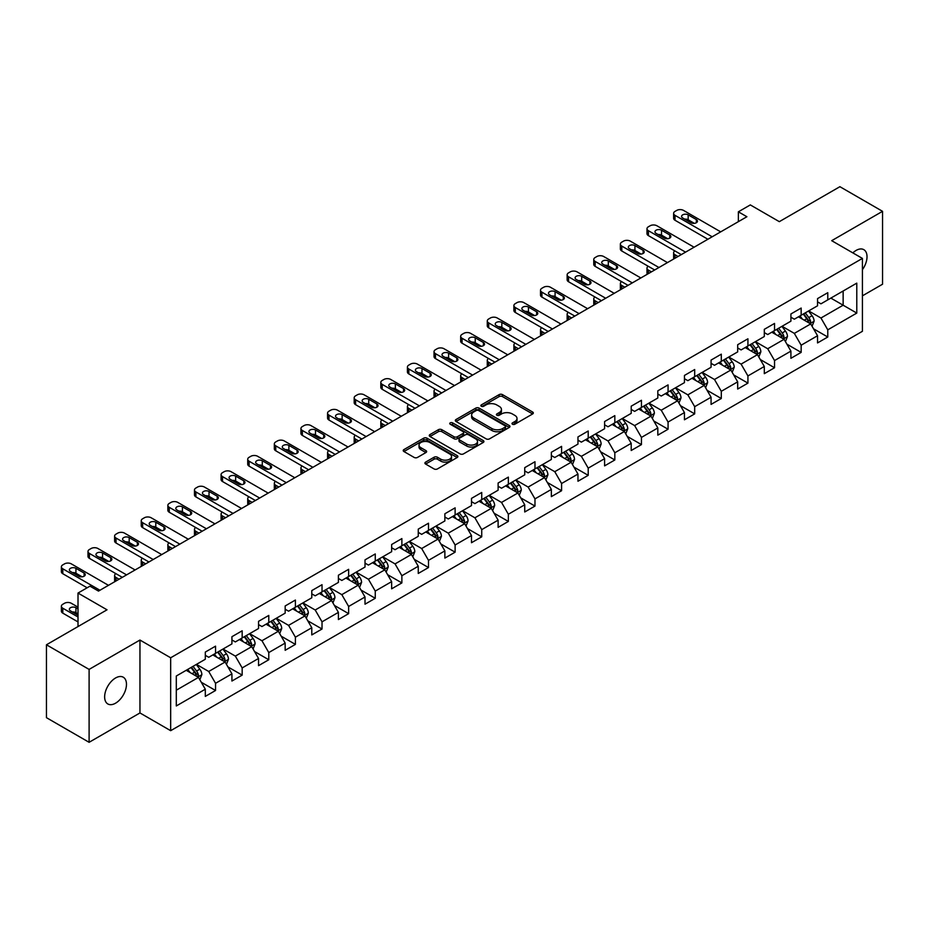 <?xml version="1.0" encoding="UTF-8"?>
<svg xmlns="http://www.w3.org/2000/svg" width="929" height="929" viewBox="0 0 929 929"><rect width="100%" height="100%" fill="white"/><g stroke="black" fill="none" stroke-linecap="round" stroke-linejoin="round"><path stroke-width="1.39" d="M512.494 424.239A1.661 0.952 0 0 0 514.84 424.239L532.631 413.962A2.369 1.37 0 0 0 533.327 412.999A2.369 1.37 0 0 0 532.631 412.023L502.484 394.628A2.369 1.37 0 0 0 499.14 394.628L481.338 404.893A1.661 0.952 0 0 0 480.862 405.578A1.661 0.952 0 0 0 481.338 406.252A1.661 0.952 0 0 0 483.684 406.252L485.995 404.916A7.583 4.378 0 0 1 496.713 404.916L499.221 406.368A7.583 4.378 0 0 1 501.439 409.468A7.583 4.378 0 0 1 499.221 412.557L496.922 413.893A1.661 0.952 0 0 0 496.434 414.566A1.661 0.952 0 0 0 496.922 415.24A1.661 0.952 0 0 0 499.268 415.24L501.567 413.916A7.583 4.378 0 0 1 512.285 413.916L514.794 415.368A7.583 4.378 0 0 1 517.023 418.456A7.583 4.378 0 0 1 514.794 421.557L512.494 422.881A1.661 0.952 0 0 0 512.007 423.554A1.661 0.952 0 0 0 512.494 424.239L512.494 422.881M115.556 703.195A15.445 8.918 120 0 0 125.647 689.585A15.445 8.918 120 0 0 123.278 677.218A15.445 8.918 120 0 0 115.556 677.984A15.445 8.918 120 0 0 105.465 691.594A15.445 8.918 120 0 0 107.834 703.961A15.445 8.918 120 0 0 115.556 703.195M862.414 269.689A15.445 8.918 120 0 0 863.819 249.669A15.445 8.918 120 0 0 856.097 250.424A15.445 8.918 120 0 0 852.845 252.885M425.61 462.119A2.369 1.37 0 0 0 424.913 463.083A2.369 1.37 0 0 0 425.61 464.047L434.075 468.936A2.369 1.37 0 0 0 437.42 468.936L457.184 457.521A2.369 1.37 0 0 0 457.881 456.557A2.369 1.37 0 0 0 457.184 455.593L427.038 438.186A2.369 1.37 0 0 0 423.682 438.186L403.918 449.59A2.369 1.37 0 0 0 403.232 450.565A2.369 1.37 0 0 0 403.918 451.529L414.137 457.428A2.369 1.37 0 0 0 417.493 457.428L425.946 452.539A2.369 1.37 0 0 0 426.643 451.575A2.369 1.37 0 0 0 425.946 450.611L420.883 447.685A6.34 3.658 0 0 1 419.025 445.096A6.34 3.658 0 0 1 422.939 441.716A6.34 3.658 0 0 1 429.837 442.518L449.682 453.967A6.34 3.658 0 0 1 451.54 456.557A6.34 3.658 0 0 1 447.627 459.936A6.34 3.658 0 0 1 440.729 459.147L437.42 457.231A2.369 1.37 0 0 0 434.075 457.231L425.61 462.119L425.61 464.047M862.414 295.84L882.55 284.216L882.55 211.324L839.897 186.694L779.315 221.659L750.307 204.914L738.369 211.812L746.893 216.736L98.497 591.088L89.962 586.164L78.013 593.062L78.013 626.552M89.103 669.403L89.103 742.306L139.954 712.949L139.954 640.046L89.103 669.403L46.45 644.784L107.021 609.807L78.013 593.062M139.954 640.046L170.669 657.778L862.414 258.413L862.414 331.305L170.669 730.682L170.669 657.778M882.55 211.324L831.699 240.681L862.414 258.413M486.157 438.86A2.369 1.37 0 0 0 489.513 438.86L509.266 427.456A2.369 1.37 0 0 0 509.963 426.481A2.369 1.37 0 0 0 509.266 425.517L479.12 408.11A2.369 1.37 0 0 0 475.776 408.11L456.011 419.525A2.369 1.37 0 0 0 455.315 420.489A2.369 1.37 0 0 0 456.011 421.452L486.157 438.86M450.89 424.599A1.661 0.952 0 0 1 452.574 424.832L452.574 422.858L483.231 440.555A2.369 1.37 0 0 1 483.916 441.519A2.369 1.37 0 0 1 483.231 442.483L463.466 453.898A2.369 1.37 0 0 1 460.11 453.898L429.964 436.491L429.964 434.563A2.369 1.37 0 0 0 429.268 435.527A2.369 1.37 0 0 0 429.964 436.491M429.964 434.563L438.43 429.674A2.369 1.37 0 0 1 441.774 429.674L454.002 436.735A2.369 1.37 0 0 0 457.347 436.735L462.967 433.495A2.369 1.37 0 0 0 463.652 432.531A2.369 1.37 0 0 0 462.967 431.555L450.228 424.216A1.661 0.952 0 0 1 449.752 423.531A1.661 0.952 0 0 1 450.774 422.649A1.661 0.952 0 0 1 452.574 422.858M89.103 742.306L46.45 717.676L46.45 644.784M201.303 682.269L215.551 690.491L215.551 683.303L231.925 673.839L231.925 681.038L242.167 675.128L242.167 667.928L258.541 658.475L258.541 665.663L268.783 659.753L268.783 652.564L285.168 643.1L285.168 650.3L295.399 644.389L295.399 637.189L311.784 627.737L311.784 634.925L322.026 629.014L322.026 621.826L338.4 612.374L338.4 619.562L348.642 613.651L348.642 606.463L365.016 596.999L365.016 604.198L375.258 598.288L375.258 591.088L391.643 581.635L391.643 588.823L401.874 582.913L401.874 575.725L418.259 566.26L418.259 573.46L428.501 567.549L428.501 560.35L444.875 550.897L444.875 558.085L455.117 552.174L455.117 544.986L471.491 535.534L471.491 542.722L481.733 536.811L481.733 529.623L498.118 520.159L498.118 527.347L508.349 521.436L508.349 514.248L524.734 504.795L524.734 511.984L534.976 506.073L534.976 498.885L551.35 489.42L551.35 496.62L561.592 490.709L561.592 483.51L577.966 474.057L577.966 481.245L588.208 475.334L588.208 468.146L604.593 458.682L604.593 465.882L614.824 459.971L614.824 452.771L631.209 443.319L631.209 450.507L641.451 444.596L641.451 437.408L657.825 427.955L657.825 435.144L668.067 429.233L668.067 422.045L684.441 412.581L684.441 419.78L694.683 413.869L694.683 406.67L711.068 397.217L711.068 404.405L721.299 398.495L721.299 391.306L737.684 381.842L737.684 389.042L747.926 383.131L747.926 375.931L764.3 366.479L764.3 373.667L774.542 367.756L774.542 360.568L790.916 351.116L790.916 358.304L801.158 352.393L801.158 345.205L817.543 335.741L817.543 342.929L827.774 337.018L827.774 329.83L856.782 313.085L856.782 283.136L843.137 291.021L843.137 305.2L856.782 313.085M215.551 690.491L205.309 696.402L205.309 689.213L176.301 705.959L176.301 676.01L205.309 659.265L205.309 652.065L215.551 646.154L215.551 653.354L231.925 643.89L231.925 636.702L242.167 630.791L242.167 637.979L258.541 628.527L258.541 621.338L268.783 615.428L268.783 622.616L285.168 613.152L285.168 605.963L295.399 600.053L295.399 607.241L311.784 597.788L311.784 590.6L322.026 584.689L322.026 591.878L338.4 582.425L338.4 575.225L348.642 569.314L348.642 576.514L365.016 567.05L365.016 559.862L375.258 553.951L375.258 561.139L391.643 551.687L391.643 544.499L401.874 538.588L401.874 545.776L418.259 536.312L418.259 529.124L428.501 523.213L428.501 530.401L444.875 520.948L444.875 513.76L455.117 507.849L455.117 515.038L471.491 505.585L471.491 498.385L481.733 492.475L481.733 499.674L498.118 490.21L498.118 483.022L508.349 477.111L508.349 484.299L524.734 474.847L524.734 467.647L534.976 461.736L534.976 468.936L551.35 459.472L551.35 452.284L561.592 446.373L561.592 453.561L577.966 444.108L577.966 436.92L588.208 431.01L588.208 438.198L604.593 428.733L604.593 421.545L614.824 415.635L614.824 422.823L631.209 413.37L631.209 406.182L641.451 400.271L641.451 407.459L657.825 398.007L657.825 390.807L668.067 384.896L668.067 392.096L684.441 382.632L684.441 375.444L694.683 369.533L694.683 376.721L711.068 367.269L711.068 360.08L721.299 354.17L721.299 361.358L737.684 351.894L737.684 344.705L747.926 338.795L747.926 345.983L764.3 336.53L764.3 329.342L774.542 323.431L774.542 330.619L790.916 321.167L790.916 313.967L801.158 308.056L801.158 315.256L817.543 305.792L817.543 298.604L827.774 292.693L827.774 299.881L856.782 283.136M212.822 654.922L225.097 662.017L208.723 671.481L196.437 664.386M205.309 655.317L208.723 657.291L215.551 653.354M208.723 671.481L215.551 683.303M225.097 662.017L231.925 673.839M239.438 639.558L251.724 646.654L235.339 656.106L223.053 649.011M231.925 639.953L235.339 641.927L242.167 637.979M235.339 656.106L242.167 667.928M251.724 646.654L258.541 658.475M266.054 624.195L278.34 631.279L261.955 640.743L249.669 633.648M258.541 624.59L261.955 626.552L268.783 622.616M261.955 640.743L268.783 652.564M278.34 631.279L285.168 643.1M292.67 608.82L304.956 615.915L288.582 625.368L276.296 618.284M285.168 609.215L288.582 611.189L295.399 607.241M288.582 625.368L295.399 637.189M304.956 615.915L311.784 627.737M319.286 593.457L331.572 600.552L315.198 610.005L302.912 602.909M311.784 593.852L315.198 595.814L322.026 591.878M315.198 610.005L322.026 621.826M331.572 600.552L338.4 612.374M345.913 578.082L358.199 585.177L341.814 594.641L329.528 587.546M338.4 578.477L341.814 580.451L348.642 576.514M341.814 594.641L348.642 606.463M358.199 585.177L365.016 596.999M372.529 562.719L384.815 569.814L368.43 579.266L356.144 572.171M365.016 563.113L368.43 565.087L375.258 561.139M368.43 579.266L375.258 591.088M384.815 569.814L391.643 581.635M399.145 547.355L411.431 554.439L395.057 563.903L382.771 556.808M391.643 547.738L395.057 549.713L401.874 545.776M395.057 563.903L401.874 575.725M411.431 554.439L418.259 566.26M425.761 531.98L438.047 539.075L421.673 548.528L409.387 541.444M418.259 532.375L421.673 534.349L428.501 530.401M421.673 548.528L428.501 560.35M438.047 539.075L444.875 550.897M452.388 516.617L464.674 523.712L448.289 533.165L436.003 526.069M444.875 517.012L448.289 518.974L455.117 515.038M448.289 533.165L455.117 544.986M464.674 523.712L471.491 535.534M479.004 501.242L491.29 508.337L474.905 517.801L462.619 510.706M471.491 501.637L474.905 503.611L481.733 499.674M474.905 517.801L481.733 529.623M491.29 508.337L498.118 520.159M505.62 485.879L517.906 492.974L501.532 502.426L489.246 495.331M498.118 486.273L501.532 488.236L508.349 484.299M501.532 502.426L508.349 514.248M517.906 492.974L524.734 504.795M532.236 470.504L544.522 477.599L528.148 487.063L515.862 479.968M524.734 470.898L528.148 472.873L534.976 468.936M528.148 487.063L534.976 498.885M544.522 477.599L551.35 489.42M558.863 455.14L571.149 462.236L554.764 471.688L542.478 464.593M551.35 455.535L554.764 457.509L561.592 453.561M554.764 471.688L561.592 483.51M571.149 462.236L577.966 474.057M585.479 439.777L597.765 446.861L581.38 456.325L569.094 449.23M577.966 440.172L581.38 442.134L588.208 438.198M581.38 456.325L588.208 468.146M597.765 446.861L604.593 458.682M612.095 424.402L624.381 431.497L608.007 440.95L595.721 433.866M604.593 424.797L608.007 426.771L614.824 422.823M608.007 440.95L614.824 452.771M624.381 431.497L631.209 443.319M638.711 409.039L650.997 416.134L634.623 425.587L622.337 418.491M631.209 409.434L634.623 411.396L641.451 407.459M634.623 425.587L641.451 437.408M650.997 416.134L657.825 427.955M665.338 393.664L677.624 400.759L661.239 410.223L648.953 403.128M657.825 394.059L661.239 396.033L668.067 392.096M661.239 410.223L668.067 422.045M677.624 400.759L684.441 412.581M691.954 378.3L704.24 385.396L687.855 394.848L675.569 387.753M684.441 378.695L687.855 380.669L694.683 376.721M687.855 394.848L694.683 406.67M704.24 385.396L711.068 397.217M718.57 362.937L730.856 370.021L714.482 379.485L702.196 372.39M711.068 363.332L714.482 365.294L721.299 361.358M714.482 379.485L721.299 391.306M730.856 370.021L737.684 381.842M745.186 347.562L757.472 354.657L741.098 364.11L728.812 357.026M737.684 347.957L741.098 349.931L747.926 345.983M741.098 364.11L747.926 375.931M757.472 354.657L764.3 366.479M771.813 332.199L784.099 339.294L767.714 348.747L755.428 341.651M764.3 332.594L767.714 334.556L774.542 330.619M767.714 348.747L774.542 360.568M784.099 339.294L790.916 351.116M798.429 316.824L810.715 323.919L794.33 333.383L782.044 326.288M790.916 317.219L794.33 319.193L801.158 315.256M794.33 333.383L801.158 345.205M810.715 323.919L817.543 335.741M830.851 298.104L843.137 305.2L820.957 318.008L808.671 310.913M817.543 301.855L820.957 303.829L827.774 299.881M820.957 318.008L827.774 329.83M139.954 712.949L170.669 730.682M738.369 211.812L738.369 221.659M176.301 690.201L198.481 677.392L186.195 670.297M198.481 677.392L205.309 689.213M813.525 328.796L827.774 337.018M786.909 344.171L801.158 352.393M760.294 359.535L774.542 367.756M733.678 374.898L747.926 383.131M707.05 390.273L721.299 398.495M680.434 405.636L694.683 413.869M653.819 421.011L668.067 429.233M627.203 436.375L641.451 444.596M600.575 451.738L614.824 459.971M573.959 467.113L588.208 475.334M547.344 482.476L561.592 490.709M520.728 497.851L534.976 506.073M494.1 513.214L508.349 521.436M467.484 528.589L481.733 536.811M440.869 543.953L455.117 552.174M414.253 559.316L428.501 567.549M387.625 574.691L401.874 582.913M361.009 590.054L375.258 598.288M334.394 605.429L348.642 613.651M307.778 620.793L322.026 629.014M281.15 636.156L295.399 644.389M254.534 651.531L268.783 659.753M227.919 666.894L242.167 675.128M513.156 424.472L514.794 423.519A7.583 4.378 0 0 0 517.023 420.431L517.023 418.456M501.439 409.468L501.439 411.431A7.583 4.378 0 0 1 499.221 414.531L497.584 415.472M532.631 412.023L532.631 413.962L502.484 396.59A2.369 1.37 0 0 0 499.14 396.59L482 406.484M509.266 425.517L509.266 427.456L479.12 410.084A2.369 1.37 0 0 0 475.776 410.084L456.046 421.476L456.011 419.525M505.086 427.166A1.661 0.952 0 0 0 505.573 426.481A1.661 0.952 0 0 0 505.086 425.807L478.621 410.525A1.661 0.952 0 0 0 476.275 410.525L473.848 411.93A7.583 4.378 0 0 0 471.63 415.031A7.583 4.378 0 0 0 473.848 418.12L491.94 428.559A7.583 4.378 0 0 0 502.659 428.559L505.086 427.166L505.086 429.128A1.661 0.952 0 0 0 505.573 428.455L505.573 426.481M471.63 415.031L471.63 416.993A7.583 4.378 0 0 0 473.848 420.094L473.848 418.12M505.086 429.128L502.659 430.533A7.583 4.378 0 0 1 491.94 430.533L473.848 420.094M429.999 436.514L438.43 431.648L438.43 429.674M463.652 432.531L463.652 434.493A2.369 1.37 0 0 1 462.967 435.469L457.347 438.709A2.369 1.37 0 0 1 454.002 438.709L441.774 431.648A2.369 1.37 0 0 0 438.43 431.648M452.574 424.832L483.196 442.506M466.683 444.062A6.34 3.658 0 0 0 473.593 444.852A6.34 3.658 0 0 0 477.506 441.472A6.34 3.658 0 0 0 475.648 438.883L468.657 434.853A2.369 1.37 0 0 0 465.301 434.853L459.692 438.093A2.369 1.37 0 0 0 459.007 439.057A2.369 1.37 0 0 0 459.692 440.021L466.683 444.062L466.683 446.025A6.34 3.658 0 0 0 473.593 446.826A6.34 3.658 0 0 0 477.506 443.447L477.506 441.472M459.007 439.057L459.007 441.02A2.369 1.37 0 0 0 459.692 441.995L459.692 440.021M466.683 446.025L459.692 441.995M451.54 456.557L451.54 458.531A6.34 3.658 0 0 1 447.627 461.91A6.34 3.658 0 0 1 440.729 461.109L437.42 459.205A2.369 1.37 0 0 0 434.075 459.205L425.645 464.07M419.025 445.096L419.025 447.07A6.34 3.658 0 0 0 420.883 449.659L420.883 447.685M425.912 452.562L420.883 449.659M457.149 457.544L427.038 440.16A2.369 1.37 0 0 0 423.682 440.16L403.952 451.552L403.918 449.59M812.062 326.253L814.094 321.144A6.398 3.693 -120 0 0 812.051 315.697L808.532 310.994M802.389 319.111L799.997 315.918M678.042 256.485L675.023 254.743L675.023 258.227M674.013 258.819A4.831 2.787 180 0 1 673.618 257.705L673.618 252.769A4.831 2.787 0 0 0 675.023 254.743M809.728 323.35L810.634 321.411A6.398 3.693 -120 0 0 808.811 317.567L805.292 312.864M803.69 313.793L807.591 319.007A3.263 1.881 60 0 1 808.184 319.994L810.634 321.411M803.237 314.048L806.767 318.752A6.398 3.693 60 0 1 808.59 322.595M674.86 250.9A4.831 2.787 0 0 0 673.618 252.769M712.171 236.79L675.023 215.342A4.831 2.787 -0 0 1 673.618 213.368A4.831 2.787 -0 0 1 675.023 211.394L676.73 210.418A4.831 2.787 -0 0 1 683.558 210.418L720.707 231.855M673.618 213.368L673.618 218.292A4.831 2.787 180 0 0 675.023 220.266L707.91 239.252M682.71 218.001A3.855 2.23 180 0 1 681.572 216.422A3.855 2.23 180 0 1 683.953 214.367A3.855 2.23 180 0 1 688.168 214.843L696.355 219.569A3.855 2.23 180 0 1 697.482 221.148A3.855 2.23 180 0 1 695.101 223.215A3.855 2.23 180 0 1 690.897 222.728L682.71 218.001M684.719 219.163A3.855 2.23 180 0 1 688.168 219.767L694.346 223.343M785.446 341.628L787.478 336.507A6.398 3.693 -120 0 0 785.435 331.061L781.916 326.369M775.773 334.486L773.381 331.293M651.426 271.86L648.407 270.118L648.407 273.602M647.397 274.183A4.831 2.787 180 0 1 646.99 273.068L646.99 268.144A4.831 2.787 0 0 0 648.407 270.118M783.101 338.713L784.018 336.786A6.398 3.693 -120 0 0 782.195 332.942L778.665 328.239M777.062 329.156L780.975 334.382A3.263 1.881 60 0 1 781.568 335.369L784.018 336.786M776.621 329.423L780.139 334.115A6.398 3.693 60 0 1 781.974 337.97M648.245 266.275A4.831 2.787 0 0 0 646.99 268.144M758.819 356.991L760.851 351.882A6.398 3.693 -120 0 0 758.819 346.436L755.289 341.733M749.157 349.85L746.765 346.656M624.811 287.224L621.791 285.482L621.791 288.965M620.781 289.546A4.831 2.787 180 0 1 620.375 288.431L620.375 283.508A4.831 2.787 0 0 0 621.791 285.482M756.485 354.088L757.402 352.149A6.398 3.693 -120 0 0 755.567 348.305L752.049 343.602M750.446 344.531L754.36 349.745A3.263 1.881 60 0 1 754.952 350.732L757.402 352.149M750.005 344.787L753.524 349.49A6.398 3.693 60 0 1 755.358 353.334M621.629 281.638A4.831 2.787 0 0 0 620.375 283.508M685.556 252.154L648.407 230.706A4.831 2.787 -0 0 1 646.99 228.731A4.831 2.787 -0 0 1 648.407 226.769L650.114 225.782A4.831 2.787 -0 0 1 656.942 225.782L694.091 247.23M646.99 228.731L646.99 233.667A4.831 2.787 180 0 0 648.407 235.629L681.294 254.616M656.083 233.365A3.855 2.23 180 0 1 654.957 231.785A3.855 2.23 180 0 1 657.337 229.73A3.855 2.23 180 0 1 661.541 230.218L669.739 234.944A3.855 2.23 180 0 1 670.866 236.523A3.855 2.23 180 0 1 668.485 238.579A3.855 2.23 180 0 1 664.281 238.091L656.083 233.365M658.092 234.526A3.855 2.23 180 0 1 661.541 235.142L667.73 238.707M658.94 267.517L621.791 246.08A4.831 2.787 -0 0 1 620.375 244.106A4.831 2.787 -0 0 1 621.791 242.132L623.498 241.145A4.831 2.787 -0 0 1 630.326 241.145L667.463 262.593M620.375 244.106L620.375 249.03A4.831 2.787 180 0 0 621.791 251.004L654.666 269.979M629.467 248.74A3.855 2.23 180 0 1 628.341 247.16A3.855 2.23 180 0 1 630.721 245.093A3.855 2.23 180 0 1 634.925 245.581L643.123 250.307A3.855 2.23 180 0 1 644.25 251.887A3.855 2.23 180 0 1 641.869 253.942A3.855 2.23 180 0 1 637.654 253.466L629.467 248.74M631.476 249.889A3.855 2.23 180 0 1 634.925 250.505L641.115 254.081M732.203 372.355L734.235 367.245A6.398 3.693 -120 0 0 732.191 361.799L728.673 357.096M722.53 365.225L720.138 362.031M598.195 302.587L595.175 300.845L595.175 304.34M594.165 304.921A4.831 2.787 180 0 1 593.759 303.806L593.759 298.883A4.831 2.787 0 0 0 595.175 300.845M729.869 369.452L730.786 367.524A6.398 3.693 -120 0 0 728.951 363.669L725.433 358.977M723.83 359.895L727.732 365.109A3.263 1.881 60 0 1 728.324 366.107L730.786 367.524M723.389 360.15L726.908 364.853A6.398 3.693 60 0 1 728.731 368.697M595.001 297.013A4.831 2.787 0 0 0 593.759 298.883M705.587 387.73L707.619 382.62A6.398 3.693 -120 0 0 705.575 377.174L702.057 372.471M695.914 380.588L693.522 377.395M571.567 317.962L568.548 316.22L568.548 319.704M567.538 320.284A4.831 2.787 180 0 1 567.143 319.17L567.143 314.246A4.831 2.787 0 0 0 568.548 316.22M703.253 384.827L704.159 382.887A6.398 3.693 -120 0 0 702.336 379.044L698.817 374.341M697.214 375.27L701.116 380.484A3.263 1.881 60 0 1 701.709 381.471L704.159 382.887M696.762 375.525L700.292 380.228A6.398 3.693 60 0 1 702.115 384.072M568.385 312.376A4.831 2.787 0 0 0 567.143 314.246M678.971 403.093L681.003 397.984A6.398 3.693 -120 0 0 678.96 392.537L675.441 387.834M669.298 395.951L666.906 392.758M544.951 333.325L541.932 331.583L541.932 335.067M540.922 335.659A4.831 2.787 180 0 1 540.515 334.545L540.515 329.621A4.831 2.787 0 0 0 541.932 331.583M676.626 400.19L677.543 398.251A6.398 3.693 -120 0 0 675.72 394.407L672.19 389.704M670.587 390.633L674.5 395.847A3.263 1.881 60 0 1 675.093 396.834L677.543 398.251M670.146 390.888L673.664 395.591A6.398 3.693 60 0 1 675.499 399.435M541.77 327.751A4.831 2.787 0 0 0 540.515 329.621M632.312 282.892L595.175 261.444A4.831 2.787 -0 0 1 593.759 259.47A4.831 2.787 -0 0 1 595.175 257.507L596.882 256.52A4.831 2.787 -0 0 1 603.699 256.52L640.847 277.968M593.759 259.47L593.759 264.393A4.831 2.787 180 0 0 595.175 266.368L628.05 285.354M602.851 264.103A3.855 2.23 180 0 1 601.713 262.524A3.855 2.23 180 0 1 604.105 260.468A3.855 2.23 180 0 1 608.309 260.956L616.496 265.682A3.855 2.23 180 0 1 617.634 267.25A3.855 2.23 180 0 1 615.242 269.317A3.855 2.23 180 0 1 611.038 268.829L602.851 264.103M604.86 265.264A3.855 2.23 180 0 1 608.309 265.88L614.487 269.445M605.696 298.255L568.548 276.807A4.831 2.787 -0 0 1 567.143 274.845A4.831 2.787 -0 0 1 568.548 272.871L570.255 271.883A4.831 2.787 -0 0 1 577.083 271.883L614.232 293.332M567.143 274.845L567.143 279.768A4.831 2.787 180 0 0 568.548 281.742L601.435 300.717M576.235 279.466A3.855 2.23 180 0 1 575.097 277.899A3.855 2.23 180 0 1 577.478 275.832A3.855 2.23 180 0 1 581.693 276.319L589.88 281.046A3.855 2.23 180 0 1 591.007 282.625A3.855 2.23 180 0 1 588.626 284.68A3.855 2.23 180 0 1 584.422 284.204L576.235 279.466M578.244 280.628A3.855 2.23 180 0 1 581.693 281.243L587.871 284.808M579.081 313.63L541.932 292.182A4.831 2.787 -0 0 1 540.515 290.208A4.831 2.787 -0 0 1 541.932 288.234L543.639 287.258A4.831 2.787 -0 0 1 550.467 287.258L587.616 308.695M540.515 290.208L540.515 295.132A4.831 2.787 180 0 0 541.932 297.106L574.819 316.092M549.608 294.841A3.855 2.23 180 0 1 548.482 293.262A3.855 2.23 180 0 1 550.862 291.207A3.855 2.23 180 0 1 555.077 291.683L563.264 296.421A3.855 2.23 180 0 1 564.391 297.988A3.855 2.23 180 0 1 562.01 300.055A3.855 2.23 180 0 1 557.806 299.568L549.608 294.841M551.617 296.003A3.855 2.23 180 0 1 555.077 296.618L561.255 300.183M552.465 328.994L515.316 307.545A4.831 2.787 -0 0 1 513.9 305.571A4.831 2.787 -0 0 1 515.316 303.609L517.023 302.622A4.831 2.787 -0 0 1 523.851 302.622L560.988 324.07M513.9 305.571L513.9 310.507A4.831 2.787 180 0 0 515.316 312.469L548.191 331.456M522.992 310.205A3.855 2.23 180 0 1 521.866 308.625A3.855 2.23 180 0 1 524.246 306.57A3.855 2.23 180 0 1 528.45 307.058L536.648 311.784A3.855 2.23 180 0 1 537.775 313.363A3.855 2.23 180 0 1 535.394 315.419A3.855 2.23 180 0 1 531.179 314.931L522.992 310.205M525.001 311.366A3.855 2.23 180 0 1 528.45 311.981L534.639 315.546M525.837 344.357L488.7 322.92A4.831 2.787 -0 0 1 487.284 320.946A4.831 2.787 -0 0 1 488.7 318.972L490.407 317.985A4.831 2.787 -0 0 1 497.224 317.985L534.372 339.433M487.284 320.946L487.284 325.87A4.831 2.787 180 0 0 488.7 327.844L521.575 346.831M496.376 325.58A3.855 2.23 180 0 1 495.238 324A3.855 2.23 180 0 1 497.63 321.945A3.855 2.23 180 0 1 501.834 322.421L510.021 327.147A3.855 2.23 180 0 1 511.159 328.727A3.855 2.23 180 0 1 508.767 330.782A3.855 2.23 180 0 1 504.563 330.306L496.376 325.58M498.385 326.741A3.855 2.23 180 0 1 501.834 327.345L508.012 330.921M499.221 359.732L462.073 338.284A4.831 2.787 -0 0 1 460.668 336.31A4.831 2.787 -0 0 1 462.073 334.347L463.78 333.36A4.831 2.787 -0 0 1 470.608 333.36L507.757 354.808M460.668 336.31L460.668 341.245A4.831 2.787 180 0 0 462.073 343.207L494.96 362.194M469.76 340.943A3.855 2.23 180 0 1 468.622 339.364A3.855 2.23 180 0 1 471.003 337.308A3.855 2.23 180 0 1 475.218 337.796L483.405 342.522A3.855 2.23 180 0 1 484.532 344.102A3.855 2.23 180 0 1 482.151 346.157A3.855 2.23 180 0 1 477.947 345.669L469.76 340.943M471.769 342.104A3.855 2.23 180 0 1 475.218 342.72L481.396 346.285M472.606 375.095L435.457 353.647A4.831 2.787 -0 0 1 434.04 351.685A4.831 2.787 -0 0 1 435.457 349.71L437.164 348.723A4.831 2.787 -0 0 1 443.992 348.723L481.141 370.172M434.04 351.685L434.04 356.608A4.831 2.787 180 0 0 435.457 358.582L468.344 377.557M443.133 356.306A3.855 2.23 180 0 1 442.007 354.739A3.855 2.23 180 0 1 444.387 352.672A3.855 2.23 180 0 1 448.602 353.159L456.789 357.886A3.855 2.23 180 0 1 457.916 359.465A3.855 2.23 180 0 1 455.535 361.52A3.855 2.23 180 0 1 451.331 361.044L443.133 356.306M445.142 357.468A3.855 2.23 180 0 1 448.602 358.083L454.78 361.66M445.99 390.47L408.841 369.022A4.831 2.787 -0 0 1 407.425 367.048A4.831 2.787 -0 0 1 408.841 365.074L410.548 364.098A4.831 2.787 -0 0 1 417.376 364.098L454.513 385.535M407.425 367.048L407.425 371.972A4.831 2.787 180 0 0 408.841 373.946L441.716 392.932M416.517 371.681A3.855 2.23 180 0 1 415.391 370.102A3.855 2.23 180 0 1 417.771 368.047A3.855 2.23 180 0 1 421.975 368.523L430.173 373.261A3.855 2.23 180 0 1 431.3 374.828A3.855 2.23 180 0 1 428.919 376.895A3.855 2.23 180 0 1 424.704 376.408L416.517 371.681M418.526 372.843A3.855 2.23 180 0 1 421.975 373.458L428.164 377.023M419.362 405.834L382.225 384.385A4.831 2.787 -0 0 1 380.809 382.423A4.831 2.787 -0 0 1 382.225 380.449L383.932 379.462A4.831 2.787 -0 0 1 390.749 379.462L427.897 400.91M380.809 382.423L380.809 387.347A4.831 2.787 180 0 0 382.225 389.309L415.1 408.296M389.901 387.045A3.855 2.23 180 0 1 388.763 385.477A3.855 2.23 180 0 1 391.155 383.41A3.855 2.23 180 0 1 395.359 383.898L403.546 388.624A3.855 2.23 180 0 1 404.684 390.203A3.855 2.23 180 0 1 402.292 392.259A3.855 2.23 180 0 1 398.088 391.783L389.901 387.045M391.91 388.206A3.855 2.23 180 0 1 395.359 388.821L401.537 392.386M392.746 421.197L355.598 399.76A4.831 2.787 -0 0 1 354.193 397.786A4.831 2.787 -0 0 1 355.598 395.812L357.305 394.825A4.831 2.787 -0 0 1 364.133 394.825L401.282 416.273M354.193 397.786L354.193 402.71A4.831 2.787 180 0 0 355.598 404.684L388.485 423.67M363.285 402.42A3.855 2.23 180 0 1 362.147 400.84A3.855 2.23 180 0 1 364.528 398.785A3.855 2.23 180 0 1 368.743 399.261L376.93 403.987A3.855 2.23 180 0 1 378.057 405.567A3.855 2.23 180 0 1 375.676 407.634A3.855 2.23 180 0 1 371.472 407.146L363.285 402.42M365.294 403.581A3.855 2.23 180 0 1 368.743 404.185L374.921 407.761M366.131 436.572L328.982 415.124A4.831 2.787 -0 0 1 327.565 413.15A4.831 2.787 -0 0 1 328.982 411.187L330.689 410.2A4.831 2.787 -0 0 1 337.517 410.2L374.666 431.648M327.565 413.15L327.565 418.085A4.831 2.787 180 0 0 328.982 420.047L361.869 439.034M336.658 417.783A3.855 2.23 180 0 1 335.532 416.204A3.855 2.23 180 0 1 337.912 414.148A3.855 2.23 180 0 1 342.127 414.636L350.314 419.362A3.855 2.23 180 0 1 351.441 420.942A3.855 2.23 180 0 1 349.06 422.997A3.855 2.23 180 0 1 344.856 422.509L336.658 417.783M338.667 418.944A3.855 2.23 180 0 1 342.127 419.56L348.305 423.125M339.515 451.935L302.366 430.487A4.831 2.787 -0 0 1 300.95 428.524A4.831 2.787 -0 0 1 302.366 426.55L304.073 425.563A4.831 2.787 -0 0 1 310.901 425.563L348.038 447.012M300.95 428.524L300.95 433.448A4.831 2.787 180 0 0 302.366 435.422L335.241 454.397M310.042 433.158A3.855 2.23 180 0 1 308.916 431.579A3.855 2.23 180 0 1 311.296 429.512A3.855 2.23 180 0 1 315.5 429.999L323.698 434.726A3.855 2.23 180 0 1 324.825 436.305A3.855 2.23 180 0 1 322.444 438.36A3.855 2.23 180 0 1 318.229 437.884L310.042 433.158M312.051 434.307A3.855 2.23 180 0 1 315.5 434.923L321.689 438.5M312.887 467.31L275.75 445.862A4.831 2.787 -0 0 1 274.334 443.888A4.831 2.787 -0 0 1 275.75 441.925L277.457 440.938A4.831 2.787 -0 0 1 284.274 440.938L321.422 462.387M274.334 443.888L274.334 448.812A4.831 2.787 180 0 0 275.75 450.786L308.625 469.772M283.426 448.521A3.855 2.23 180 0 1 282.288 446.942A3.855 2.23 180 0 1 284.68 444.886A3.855 2.23 180 0 1 288.884 445.363L297.071 450.101A3.855 2.23 180 0 1 298.209 451.668A3.855 2.23 180 0 1 295.828 453.735A3.855 2.23 180 0 1 291.613 453.247L283.426 448.521M285.435 449.682A3.855 2.23 180 0 1 288.884 450.298L295.062 453.863M286.271 482.674L249.123 461.225A4.831 2.787 -0 0 1 247.718 459.263A4.831 2.787 -0 0 1 249.123 457.289L250.83 456.302A4.831 2.787 -0 0 1 257.658 456.302L294.807 477.75M247.718 459.263L247.718 464.186A4.831 2.787 180 0 0 249.123 466.161L282.01 485.135M256.81 463.885A3.855 2.23 180 0 1 255.672 462.317A3.855 2.23 180 0 1 258.053 460.25A3.855 2.23 180 0 1 262.268 460.738L270.455 465.464A3.855 2.23 180 0 1 271.593 467.043A3.855 2.23 180 0 1 269.201 469.099A3.855 2.23 180 0 1 264.997 468.622L256.81 463.885M258.819 465.046A3.855 2.23 180 0 1 262.268 465.661L268.446 469.226M259.655 498.049L222.507 476.6A4.831 2.787 -0 0 1 221.09 474.626A4.831 2.787 -0 0 1 222.507 472.652L224.214 471.677A4.831 2.787 -0 0 1 231.042 471.677L268.191 493.113M221.09 474.626L221.09 479.55A4.831 2.787 180 0 0 222.507 481.524L255.394 500.51M230.183 479.259A3.855 2.23 180 0 1 229.057 477.68A3.855 2.23 180 0 1 231.437 475.625A3.855 2.23 180 0 1 235.652 476.101L243.839 480.839A3.855 2.23 180 0 1 244.966 482.406A3.855 2.23 180 0 1 242.585 484.473A3.855 2.23 180 0 1 238.381 483.986L230.183 479.259M232.192 480.421A3.855 2.23 180 0 1 235.652 481.025L241.83 484.601M233.04 513.412L195.891 491.964A4.831 2.787 -0 0 1 194.475 489.989A4.831 2.787 -0 0 1 195.891 488.027L197.598 487.04A4.831 2.787 -0 0 1 204.426 487.04L241.563 508.488M194.475 489.989L194.475 494.925A4.831 2.787 180 0 0 195.891 496.887L228.766 515.874M203.567 494.623A3.855 2.23 180 0 1 202.441 493.044A3.855 2.23 180 0 1 204.821 490.988A3.855 2.23 180 0 1 209.025 491.476L217.223 496.202A3.855 2.23 180 0 1 218.35 497.781A3.855 2.23 180 0 1 215.969 499.837A3.855 2.23 180 0 1 211.754 499.349L203.567 494.623M205.576 495.784A3.855 2.23 180 0 1 209.025 496.4L215.214 499.965M206.412 528.775L169.275 507.339A4.831 2.787 -0 0 1 167.859 505.364A4.831 2.787 -0 0 1 169.275 503.39L170.982 502.403A4.831 2.787 -0 0 1 177.799 502.403L214.947 523.851M167.859 505.364L167.859 510.288A4.831 2.787 180 0 0 169.275 512.262L202.15 531.237M176.951 509.998A3.855 2.23 180 0 1 175.813 508.418A3.855 2.23 180 0 1 178.205 506.363A3.855 2.23 180 0 1 182.409 506.839L190.596 511.565A3.855 2.23 180 0 1 191.734 513.145A3.855 2.23 180 0 1 189.353 515.2A3.855 2.23 180 0 1 185.138 514.724L176.951 509.998M178.96 511.147A3.855 2.23 180 0 1 182.409 511.763L188.587 515.34M652.344 418.468L654.376 413.347A6.398 3.693 -120 0 0 652.344 407.901L648.814 403.209M642.682 411.326L640.29 408.133M518.336 348.7L515.316 346.958L515.316 350.442M514.306 351.023A4.831 2.787 180 0 1 513.9 349.908L513.9 344.984A4.831 2.787 0 0 0 515.316 346.958M650.01 415.553L650.927 413.626A6.398 3.693 -120 0 0 649.092 409.782L645.574 405.079M643.971 405.996L647.885 411.222A3.263 1.881 60 0 1 648.477 412.209L650.927 413.626M643.53 406.263L647.048 410.955A6.398 3.693 60 0 1 648.883 414.81M515.154 343.115A4.831 2.787 0 0 0 513.9 344.984M625.728 433.831L627.76 428.722A6.398 3.693 -120 0 0 625.716 423.276L622.198 418.573M616.055 426.69L613.663 423.496M491.72 364.063L488.7 362.322L488.7 365.805M487.69 366.386A4.831 2.787 180 0 1 487.284 365.283L487.284 360.347A4.831 2.787 0 0 0 488.7 362.322M623.394 430.928L624.311 428.989A6.398 3.693 -120 0 0 622.476 425.145L618.958 420.442M617.355 421.371L621.257 426.585A3.263 1.881 60 0 1 621.849 427.572L624.311 428.989M616.914 421.627L620.433 426.33A6.398 3.693 60 0 1 622.256 430.173M488.526 358.478A4.831 2.787 0 0 0 487.284 360.347M599.112 449.206L601.144 444.085A6.398 3.693 -120 0 0 599.1 438.639L595.582 433.936M589.439 442.065L587.047 438.871M465.092 379.438L462.073 377.685L462.073 381.18M461.063 381.761A4.831 2.787 180 0 1 460.668 380.646L460.668 375.722A4.831 2.787 0 0 0 462.073 377.685M596.778 446.292L597.695 444.364A6.398 3.693 -120 0 0 595.861 440.509L592.342 435.817M590.739 436.735L594.641 441.949A3.263 1.881 60 0 1 595.234 442.947L597.695 444.364M590.287 436.99L593.817 441.693A6.398 3.693 60 0 1 595.64 445.537M461.91 373.853A4.831 2.787 0 0 0 460.668 375.722M572.496 464.57L574.528 459.46A6.398 3.693 -120 0 0 572.485 454.014L568.966 449.311M562.823 457.428L560.431 454.235M438.476 394.802L435.457 393.06L435.457 396.544M434.447 397.124A4.831 2.787 180 0 1 434.04 396.009L434.04 391.086A4.831 2.787 0 0 0 435.457 393.06M570.151 461.667L571.068 459.727A6.398 3.693 -120 0 0 569.245 455.884L565.715 451.18M564.112 452.109L568.025 457.323A3.263 1.881 60 0 1 568.618 458.311L571.068 459.727M563.671 452.365L567.189 457.068A6.398 3.693 60 0 1 569.024 460.912M435.295 389.216A4.831 2.787 0 0 0 434.04 391.086M545.88 479.933L547.901 474.824A6.398 3.693 -120 0 0 545.869 469.377L542.339 464.674M536.207 472.791L533.815 469.598M411.861 410.165L408.841 408.423L408.841 411.907M407.831 412.499A4.831 2.787 180 0 1 407.425 411.384L407.425 406.461A4.831 2.787 0 0 0 408.841 408.423M543.535 477.03L544.452 475.102A6.398 3.693 -120 0 0 542.617 471.247L539.099 466.544M537.496 467.473L541.41 472.687A3.263 1.881 60 0 1 542.002 473.674L544.452 475.102M537.055 467.728L540.573 472.431A6.398 3.693 60 0 1 542.408 476.275M408.679 404.591A4.831 2.787 0 0 0 407.425 406.461M519.253 495.308L521.285 490.187A6.398 3.693 -120 0 0 519.241 484.752L515.723 480.049M509.58 488.166L507.188 484.973M385.245 425.54L382.225 423.798L382.225 427.282M381.215 427.863A4.831 2.787 180 0 1 380.809 426.748L380.809 421.824A4.831 2.787 0 0 0 382.225 423.798M516.919 492.405L517.836 490.466A6.398 3.693 -120 0 0 516.001 486.622L512.483 481.919M510.88 482.848L514.782 488.062A3.263 1.881 60 0 1 515.374 489.049L517.836 490.466M510.439 483.103L513.958 487.806A6.398 3.693 60 0 1 515.781 491.65M382.051 419.954A4.831 2.787 0 0 0 380.809 421.824M492.637 510.671L494.669 505.562A6.398 3.693 -120 0 0 492.625 500.116L489.107 495.412M482.964 503.53L480.572 500.336M358.617 440.903L355.598 439.162L355.598 442.645M354.588 443.238A4.831 2.787 180 0 1 354.193 442.123L354.193 437.187A4.831 2.787 0 0 0 355.598 439.162M490.303 507.768L491.22 505.829A6.398 3.693 -120 0 0 489.386 501.985L485.867 497.282M484.264 498.211L488.166 503.425A3.263 1.881 60 0 1 488.759 504.412L491.22 505.829M483.812 498.467L487.342 503.17A6.398 3.693 60 0 1 489.165 507.013M355.435 435.318A4.831 2.787 0 0 0 354.193 437.187M466.021 526.046L468.053 520.925A6.398 3.693 -120 0 0 466.01 515.479L462.491 510.787M456.348 518.905L453.956 515.711M332.001 456.278L328.982 454.525L328.982 458.02M327.972 458.601A4.831 2.787 180 0 1 327.565 457.486L327.565 452.562A4.831 2.787 0 0 0 328.982 454.525M463.676 523.132L464.593 521.204A6.398 3.693 -120 0 0 462.77 517.36L459.24 512.657M457.637 513.574L461.55 518.788A3.263 1.881 60 0 1 462.143 519.787L464.593 521.204M457.196 513.842L460.714 518.533A6.398 3.693 60 0 1 462.549 522.388M328.82 450.693A4.831 2.787 0 0 0 327.565 452.562M439.405 541.41L441.426 536.3A6.398 3.693 -120 0 0 439.394 530.854L435.864 526.151M429.732 534.268L427.34 531.074M305.386 471.642L302.366 469.9L302.366 473.384M301.356 473.964A4.831 2.787 180 0 1 300.95 472.849L300.95 467.926A4.831 2.787 0 0 0 302.366 469.9M437.06 538.506L437.977 536.567A6.398 3.693 -120 0 0 436.142 532.723L432.624 528.02M431.021 528.949L434.935 534.163A3.263 1.881 60 0 1 435.527 535.15L437.977 536.567M430.58 529.205L434.098 533.908A6.398 3.693 60 0 1 435.933 537.752M302.204 466.056A4.831 2.787 0 0 0 300.95 467.926M412.778 556.773L414.81 551.663A6.398 3.693 -120 0 0 412.766 546.217L409.248 541.514M403.105 549.643L400.713 546.449M278.77 487.005L275.75 485.263L275.75 488.759M274.74 489.339A4.831 2.787 180 0 1 274.334 488.224L274.334 483.301A4.831 2.787 0 0 0 275.75 485.263M410.444 553.87L411.361 551.942A6.398 3.693 -120 0 0 409.526 548.087L406.008 543.395M404.405 544.313L408.307 549.527A3.263 1.881 60 0 1 408.899 550.525L411.361 551.942M403.964 544.568L407.483 549.271A6.398 3.693 60 0 1 409.306 553.115M275.576 481.431A4.831 2.787 0 0 0 274.334 483.301M386.162 572.148L388.194 567.038A6.398 3.693 -120 0 0 386.15 561.592L382.632 556.889M376.489 565.006L374.097 561.813M252.142 502.38L249.123 500.638L249.123 504.122M248.113 504.702A4.831 2.787 180 0 1 247.718 503.588L247.718 498.664A4.831 2.787 0 0 0 249.123 500.638M383.828 569.245L384.745 567.305A6.398 3.693 -120 0 0 382.911 563.462L379.392 558.759M377.789 559.688L381.691 564.902A3.263 1.881 60 0 1 382.283 565.889L384.745 567.305M377.337 559.943L380.867 564.646A6.398 3.693 60 0 1 382.69 568.49M248.96 496.794A4.831 2.787 0 0 0 247.718 498.664M359.546 587.511L361.578 582.402A6.398 3.693 -120 0 0 359.535 576.955L356.016 572.252M349.873 580.37L347.481 577.176M225.526 517.743L222.507 516.001L222.507 519.485M221.497 520.077A4.831 2.787 180 0 1 221.09 518.963L221.09 514.027A4.831 2.787 0 0 0 222.507 516.001M357.2 584.608L358.118 582.669A6.398 3.693 -120 0 0 356.295 578.825L352.765 574.122M351.162 575.051L355.075 580.265A3.263 1.881 60 0 1 355.668 581.252L358.118 582.669M350.721 575.306L354.239 580.01A6.398 3.693 60 0 1 356.074 583.853M222.345 512.158A4.831 2.787 0 0 0 221.09 514.027M332.93 602.886L334.951 597.765A6.398 3.693 -120 0 0 332.919 592.319L329.389 587.627M323.257 595.744L320.865 592.551M198.911 533.118L195.891 531.376L195.891 534.86M194.881 535.441A4.831 2.787 180 0 1 194.475 534.326L194.475 529.402A4.831 2.787 0 0 0 195.891 531.376M330.585 599.971L331.502 598.044A6.398 3.693 -120 0 0 329.667 594.2L326.149 589.497M324.546 590.414L328.46 595.64A3.263 1.881 60 0 1 329.052 596.627L331.502 598.044M324.105 590.681L327.623 595.373A6.398 3.693 60 0 1 329.458 599.228M195.729 527.533A4.831 2.787 0 0 0 194.475 529.402M306.303 618.249L308.335 613.14A6.398 3.693 -120 0 0 306.291 607.694L302.773 602.991M296.63 611.108L294.238 607.914M172.295 548.482L169.275 546.74L169.275 550.223M168.265 550.804A4.831 2.787 180 0 1 167.859 549.701L167.859 544.766A4.831 2.787 0 0 0 169.275 546.74M303.969 615.346L304.886 613.407A6.398 3.693 -120 0 0 303.051 609.563L299.533 604.86M297.93 605.789L301.832 611.003A3.263 1.881 60 0 1 302.424 611.99L304.886 613.407M297.489 606.045L301.008 610.748A6.398 3.693 60 0 1 302.831 614.592M169.101 542.896A4.831 2.787 0 0 0 167.859 544.766M279.687 633.624L281.719 628.503A6.398 3.693 -120 0 0 279.675 623.057L276.157 618.354M270.014 626.483L267.622 623.289M145.667 563.857L142.648 562.103L142.648 565.598M141.638 566.179A4.831 2.787 180 0 1 141.243 565.064L141.243 560.141A4.831 2.787 0 0 0 142.648 562.103M277.353 630.71L278.27 628.782A6.398 3.693 -120 0 0 276.436 624.927L272.917 620.235M271.314 621.153L275.216 626.367A3.263 1.881 60 0 1 275.808 627.365L278.27 628.782M270.862 621.408L274.392 626.111A6.398 3.693 60 0 1 276.215 629.955M142.485 558.271A4.831 2.787 0 0 0 141.243 560.141M179.796 544.15L142.648 522.702A4.831 2.787 -0 0 1 141.243 520.728A4.831 2.787 -0 0 1 142.648 518.765L144.355 517.778A4.831 2.787 -0 0 1 151.183 517.778L188.332 539.226M141.243 520.728L141.243 525.651A4.831 2.787 180 0 0 142.648 527.626L175.535 546.612M150.335 525.361A3.855 2.23 180 0 1 149.197 523.782A3.855 2.23 180 0 1 151.578 521.726A3.855 2.23 180 0 1 155.793 522.214L163.98 526.94A3.855 2.23 180 0 1 165.118 528.52A3.855 2.23 180 0 1 162.726 530.575A3.855 2.23 180 0 1 158.522 530.087L150.335 525.361M152.344 526.522A3.855 2.23 180 0 1 155.793 527.138L161.971 530.703M253.071 648.988L255.103 643.878A6.398 3.693 -120 0 0 253.06 638.432L249.541 633.729M243.398 641.846L241.006 638.653M119.051 579.22L116.032 577.478L116.032 580.962M115.022 581.542A4.831 2.787 180 0 1 114.615 580.428L114.615 575.504A4.831 2.787 0 0 0 116.032 577.478M250.737 646.085L251.643 644.145A6.398 3.693 -120 0 0 249.82 640.302L246.29 635.599M244.687 636.528L248.6 641.742A3.263 1.881 60 0 1 249.193 642.729L251.643 644.145M244.246 636.783L247.764 641.486A6.398 3.693 60 0 1 249.599 645.33M115.87 573.634A4.831 2.787 0 0 0 114.615 575.504M153.18 559.513L116.032 538.065A4.831 2.787 -0 0 1 114.615 536.103A4.831 2.787 -0 0 1 116.032 534.129L117.739 533.141A4.831 2.787 -0 0 1 124.567 533.141L161.716 554.59M114.615 536.103L114.615 541.026A4.831 2.787 180 0 0 116.032 543L148.919 561.975M123.708 540.724A3.855 2.23 180 0 1 122.582 539.157A3.855 2.23 180 0 1 124.962 537.09A3.855 2.23 180 0 1 129.177 537.577L137.364 542.304A3.855 2.23 180 0 1 138.491 543.883A3.855 2.23 180 0 1 136.11 545.938A3.855 2.23 180 0 1 131.906 545.462L123.708 540.724M125.717 541.886A3.855 2.23 180 0 1 129.177 542.501L135.355 546.066M226.455 664.351L228.476 659.242A6.398 3.693 -120 0 0 226.444 653.795L222.914 649.092M216.782 657.209L214.39 654.016M224.11 661.448L225.027 659.52A6.398 3.693 -120 0 0 223.192 655.665L219.674 650.962M218.071 651.891L221.985 657.105A3.263 1.881 60 0 1 222.577 658.092L225.027 659.52M217.63 652.146L221.148 656.849A6.398 3.693 60 0 1 222.983 660.693M126.565 574.888L89.416 553.44A4.831 2.787 -0 0 1 88 551.466A4.831 2.787 -0 0 1 89.416 549.492L91.123 548.516A4.831 2.787 -0 0 1 97.951 548.516L135.088 569.953M88 551.466L88 556.39A4.831 2.787 180 0 0 89.416 558.364L122.291 577.35M97.092 556.099A3.855 2.23 180 0 1 95.966 554.52A3.855 2.23 180 0 1 98.346 552.465A3.855 2.23 180 0 1 102.55 552.941L110.748 557.679A3.855 2.23 180 0 1 111.875 559.246A3.855 2.23 180 0 1 109.494 561.313A3.855 2.23 180 0 1 105.279 560.826L97.092 556.099M99.101 557.261A3.855 2.23 180 0 1 102.55 557.876L108.739 561.441M199.828 679.726L201.86 674.605A6.398 3.693 -120 0 0 199.816 669.17L196.298 664.467M78.013 616.995L62.8 608.216A4.831 2.787 0 0 1 61.384 606.242A4.831 2.787 0 0 1 62.8 604.268L64.507 603.281A4.831 2.787 0 0 1 71.324 603.281L78.013 607.148M190.155 672.584L187.763 669.391M78.013 621.931L62.8 613.14A4.831 2.787 180 0 1 61.384 611.166L61.384 606.242M78.013 613.848L75.934 612.641A3.855 2.23 0 0 0 72.485 612.037M197.494 676.823L198.411 674.884A6.398 3.693 -120 0 0 196.576 671.04L193.058 666.337M191.455 667.266L195.357 672.48A3.263 1.881 60 0 1 195.949 673.467L198.411 674.884M191.014 667.521L194.533 672.224A6.398 3.693 60 0 1 196.367 676.068M78.013 608.925L75.934 607.717A3.855 2.23 0 0 0 71.73 607.241A3.855 2.23 0 0 0 69.35 609.296A3.855 2.23 0 0 0 70.476 610.876L78.013 615.23M99.949 590.252L62.8 568.803A4.831 2.787 -0 0 1 61.384 566.841A4.831 2.787 -0 0 1 62.8 564.867L64.507 563.88A4.831 2.787 -0 0 1 71.324 563.88L108.472 585.328M61.384 566.841L61.384 571.765A4.831 2.787 180 0 0 62.8 573.727L87.14 587.79M70.476 571.463A3.855 2.23 180 0 1 69.35 569.895A3.855 2.23 180 0 1 71.73 567.828A3.855 2.23 180 0 1 75.934 568.316L84.121 573.042A3.855 2.23 180 0 1 85.259 574.621A3.855 2.23 180 0 1 82.878 576.677A3.855 2.23 180 0 1 78.663 576.189L70.476 571.463M72.485 572.624A3.855 2.23 180 0 1 75.934 573.239L82.112 576.804M514.794 423.519L514.794 421.557M496.922 415.24L496.922 413.893M499.221 414.531L499.221 412.557M481.338 406.252L481.338 404.893M499.14 396.59L499.14 394.628M502.484 396.59L502.484 394.628M475.776 410.084L475.776 408.11M479.12 410.084L479.12 408.11M491.94 430.533L491.94 428.559M502.659 430.533L502.659 428.559M441.774 431.648L441.774 429.674M454.002 438.709L454.002 436.735M457.347 438.709L457.347 436.735M462.967 435.469L462.967 433.495M483.231 442.483L483.231 440.555M434.075 459.205L434.075 457.231M437.42 459.205L437.42 457.231M440.729 461.109L440.729 459.147M425.946 452.539L425.946 450.611M423.682 440.16L423.682 438.186M427.038 440.16L427.038 438.186M457.184 457.521L457.184 455.593M810.088 323.559L814.048 321.271M808.811 317.567L812.051 315.697M804.259 320.191L806.767 318.752M675.023 220.266L675.023 215.342M688.168 214.843L688.168 219.767M696.355 219.569L696.355 222.728M783.461 338.922L787.432 336.635M782.195 332.942L785.435 331.061M777.643 335.566L780.139 334.115M756.845 354.297L760.816 351.998M755.567 348.305L758.819 346.436M751.027 350.93L753.524 349.49M648.407 235.629L648.407 230.706M661.541 230.218L661.541 235.142M669.739 234.944L669.739 238.091M621.791 251.004L621.791 246.08M634.925 245.581L634.925 250.505M643.123 250.307L643.123 253.466M730.229 369.661L734.189 367.373M728.951 363.669L732.191 361.799M724.399 366.305L726.908 364.853M703.613 385.024L707.573 382.736M702.336 379.044L705.575 377.174M697.784 381.668L700.292 380.228M676.986 400.399L680.957 398.111M675.72 394.407L678.96 392.537M671.168 397.031L673.664 395.591M595.175 266.368L595.175 261.444M608.309 260.956L608.309 265.88M616.496 265.682L616.496 268.829M568.548 281.742L568.548 276.807M581.693 276.319L581.693 281.243M589.88 281.046L589.88 284.204M541.932 297.106L541.932 292.182M555.077 291.683L555.077 296.618M563.264 296.421L563.264 299.568M515.316 312.469L515.316 307.545M528.45 307.058L528.45 311.981M536.648 311.784L536.648 314.931M488.7 327.844L488.7 322.92M501.834 322.421L501.834 327.345M510.021 327.147L510.021 330.306M462.073 343.207L462.073 338.284M475.218 337.796L475.218 342.72M483.405 342.522L483.405 345.669M435.457 358.582L435.457 353.647M448.602 353.159L448.602 358.083M456.789 357.886L456.789 361.044M408.841 373.946L408.841 369.022M421.975 368.523L421.975 373.458M430.173 373.261L430.173 376.408M382.225 389.309L382.225 384.385M395.359 383.898L395.359 388.821M403.546 388.624L403.546 391.783M355.598 404.684L355.598 399.76M368.743 399.261L368.743 404.185M376.93 403.987L376.93 407.146M328.982 420.047L328.982 415.124M342.127 414.636L342.127 419.56M350.314 419.362L350.314 422.509M302.366 435.422L302.366 430.487M315.5 429.999L315.5 434.923M323.698 434.726L323.698 437.884M275.75 450.786L275.75 445.862M288.884 445.363L288.884 450.298M297.071 450.101L297.071 453.247M249.123 466.161L249.123 461.225M262.268 460.738L262.268 465.661M270.455 465.464L270.455 468.622M222.507 481.524L222.507 476.6M235.652 476.101L235.652 481.025M243.839 480.839L243.839 483.986M195.891 496.887L195.891 491.964M209.025 491.476L209.025 496.4M217.223 496.202L217.223 499.349M169.275 512.262L169.275 507.339M182.409 506.839L182.409 511.763M190.596 511.565L190.596 514.724M650.37 415.762L654.341 413.475M649.092 409.782L652.344 407.901M644.552 412.406L647.048 410.955M623.754 431.137L627.714 428.838M622.476 425.145L625.716 423.276M617.924 427.77L620.433 426.33M597.138 446.501L601.098 444.213M595.861 440.509L599.1 438.639M591.308 443.145L593.817 441.693M570.511 461.876L574.482 459.576M569.245 455.884L572.485 454.014M564.693 458.508L567.189 457.068M543.895 477.239L547.866 474.951M542.617 471.247L545.869 469.377M538.077 473.871L540.573 472.431M517.279 492.602L521.239 490.315M516.001 486.622L519.241 484.752M511.449 489.246L513.958 487.806M490.663 507.977L494.623 505.69M489.386 501.985L492.625 500.116M484.833 504.61L487.342 503.17M464.035 523.341L468.007 521.053M462.77 517.36L466.01 515.479M458.218 519.985L460.714 518.533M437.42 538.715L441.391 536.416M436.142 532.723L439.394 530.854M431.602 535.348L434.098 533.908M410.804 554.079L414.764 551.791M409.526 548.087L412.766 546.217M404.974 550.723L407.483 549.271M384.188 569.442L388.148 567.154M382.911 563.462L386.15 561.592M378.358 566.086L380.867 564.646M357.56 584.817L361.532 582.529M356.295 578.825L359.535 576.955M351.743 581.449L354.239 580.01M330.945 600.18L334.916 597.893M329.667 594.2L332.919 592.319M325.127 596.824L327.623 595.373M304.329 615.555L308.289 613.256M303.051 609.563L306.291 607.694M298.499 612.188L301.008 610.748M277.713 630.919L281.673 628.631M276.436 624.927L279.675 623.057M271.883 627.563L274.392 626.111M142.648 527.626L142.648 522.702M155.793 522.214L155.793 527.138M163.98 526.94L163.98 530.087M251.085 646.282L255.057 643.994M249.82 640.302L253.06 638.432M245.268 642.926L247.764 641.486M116.032 543L116.032 538.065M129.177 537.577L129.177 542.501M137.364 542.304L137.364 545.462M224.47 661.657L228.441 659.369M223.192 655.665L226.444 653.795M218.652 658.289L221.148 656.849M89.416 558.364L89.416 553.44M102.55 552.941L102.55 557.876M110.748 557.679L110.748 560.826M62.8 608.216L62.8 613.14M197.854 677.02L201.825 674.733M196.576 671.04L199.816 669.17M192.036 673.664L194.533 672.224M75.934 612.641L75.934 607.717M62.8 573.727L62.8 568.803M75.934 568.316L75.934 573.239M84.121 573.042L84.121 576.189"/></g></svg>
